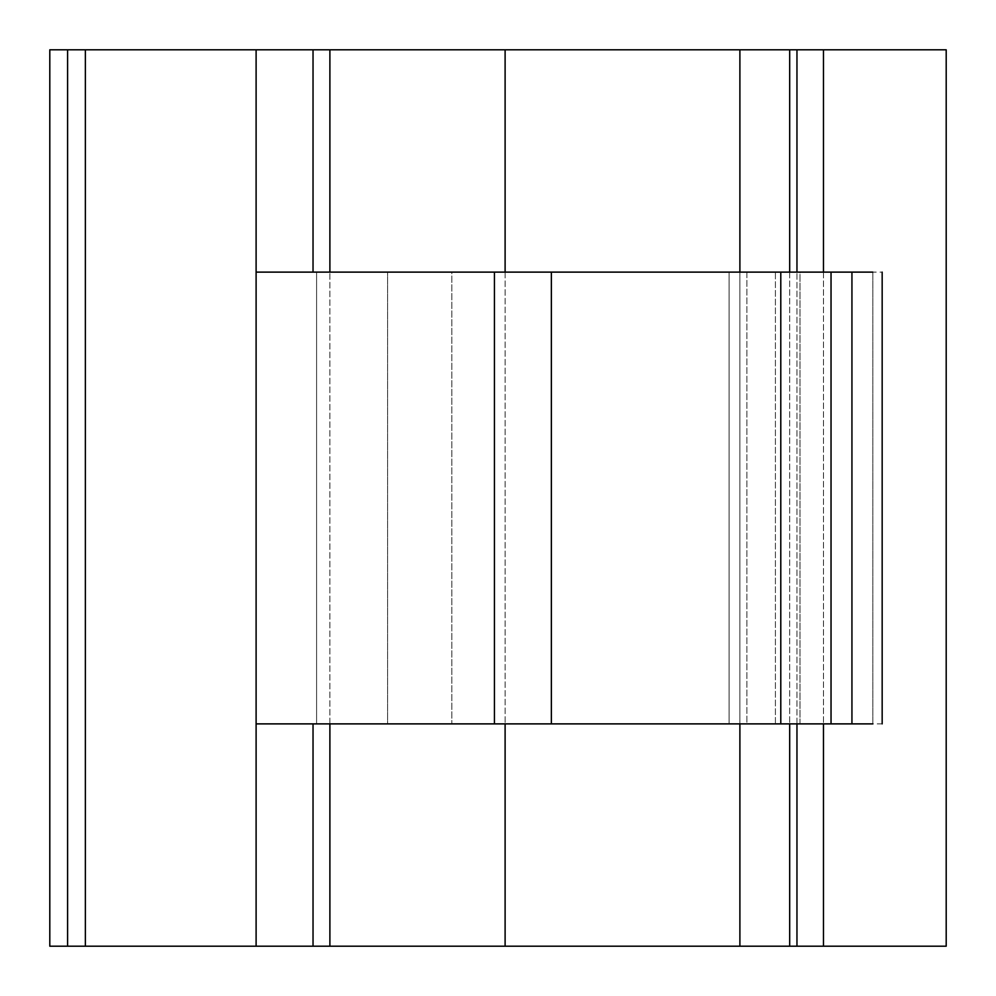 <?xml version="1.0" encoding="UTF-8"?>
<svg xmlns="http://www.w3.org/2000/svg" width="996" height="996" viewBox="0 0 996 996"><rect width="100%" height="100%" fill="white"/><g stroke="black" fill="none" stroke-linecap="round" stroke-linejoin="round"><path stroke-width="0.75" stroke-dasharray="4.98 3.74" d="M946.2 49.8L946.2 946.2L946.2 49.8L49.8 49.8L49.8 946.2L946.2 946.2L49.8 946.2L49.8 49.8L946.2 49.8L946.2 946.2L49.8 946.2L49.8 49.8L946.2 49.8L49.8 49.8L49.8 946.2L946.2 946.2L946.2 49.8L946.2 946.2L946.2 49.8L49.8 49.8L49.8 946.2L946.2 946.2L49.8 946.2L49.8 49.8L946.2 49.8L946.2 946.2L49.8 946.2L49.8 49.8L946.2 49.8L49.8 49.8L49.8 946.2L946.2 946.2L946.2 49.8L946.2 946.2L49.8 946.2L49.8 49.8L49.8 946.2L946.2 946.2L946.2 49.8L49.8 49.8L946.2 49.8M882.17 723.88L872.832 723.88L872.832 272.12L256.109 272.12L256.109 723.88L313.03 723.88L256.109 723.88L256.109 272.12L387.581 272.12L387.581 723.88L316.591 723.88L316.591 272.12L316.591 723.88L313.03 723.88L316.591 723.88L316.591 272.12L316.591 723.88L451.848 723.88L451.848 272.12L494.439 272.12L494.439 723.88L451.848 723.88L494.439 723.88L494.439 272.12L729.097 272.12L729.097 723.88L551.361 723.88L551.361 272.12L551.361 723.88L494.439 723.88L746.875 723.88L746.875 272.12L775.411 272.12L775.411 723.88L746.875 723.88L800 723.88L800 272.12L882.17 272.12M329.888 723.88L329.888 272.12L329.888 723.88M823.468 272.12L823.468 723.88L823.468 272.12M796.962 723.88L796.962 272.12L796.962 723.88M789.691 272.12L789.691 723.88L789.691 272.12M739.891 723.88L739.891 272.12L739.891 723.88M739.891 49.8L739.891 946.2L739.891 49.8M505.109 272.12L505.109 723.88L505.109 272.12M872.832 723.88L800 723.88L872.832 723.88L872.832 272.12M387.581 272.12L451.848 272.12L451.848 723.88L387.581 723.88L387.581 272.12M800 723.88L775.411 723.88L775.411 272.12L800 272.12L800 723.88M746.875 723.88L729.097 723.88L729.097 272.12L746.875 272.12L746.875 723.88"/><path stroke-width="1.49" d="M831.038 723.88L851.941 723.88L851.941 272.12L831.038 272.12L831.038 723.88L831.038 272.12L256.109 272.12L256.109 49.8L256.109 946.2L313.03 946.2L313.03 723.88L313.03 946.2L329.888 946.2L329.888 723.88L329.888 946.2L739.891 946.2L739.891 723.88L739.891 946.2L505.109 946.2L505.109 723.88L505.109 946.2L256.109 946.2L256.109 272.12L494.439 272.12L494.439 723.88L494.439 272.12L551.361 272.12L551.361 723.88L551.361 272.12L780.789 272.12L780.789 723.88L780.789 272.12L851.941 272.12L851.941 723.88L872.832 723.88L780.789 723.88L831.038 723.88M49.8 946.2L67.591 946.2L67.591 49.8L49.8 49.8L49.8 946.2L49.8 49.8L67.591 49.8L67.591 946.2L256.109 946.2L85.37 946.2L85.37 49.8L85.37 946.2L49.8 946.2M313.03 272.12L313.03 49.8L67.591 49.8L313.03 49.8L313.03 272.12M329.888 272.12L329.888 49.8L313.03 49.8L329.888 49.8L329.888 272.12M946.2 49.8L946.2 946.2L946.2 49.8L823.468 49.8L823.468 272.12L823.468 49.8L946.2 49.8M823.468 723.88L823.468 946.2L946.2 946.2L796.962 946.2L796.962 723.88L796.962 946.2L789.691 946.2L823.468 946.2L823.468 723.88M796.962 272.12L796.962 49.8L789.691 49.8L789.691 272.12L789.691 49.8L823.468 49.8L796.962 49.8L796.962 272.12M789.691 723.88L789.691 946.2L739.891 946.2L789.691 946.2L789.691 723.88M739.891 272.12L739.891 49.8L505.109 49.8L505.109 272.12L505.109 49.8L329.888 49.8L789.691 49.8L739.891 49.8L739.891 272.12M256.109 723.88L780.789 723.88L256.109 723.88M872.832 272.12L851.941 272.12L872.832 272.12M882.17 723.88L882.17 272.12"/></g></svg>
